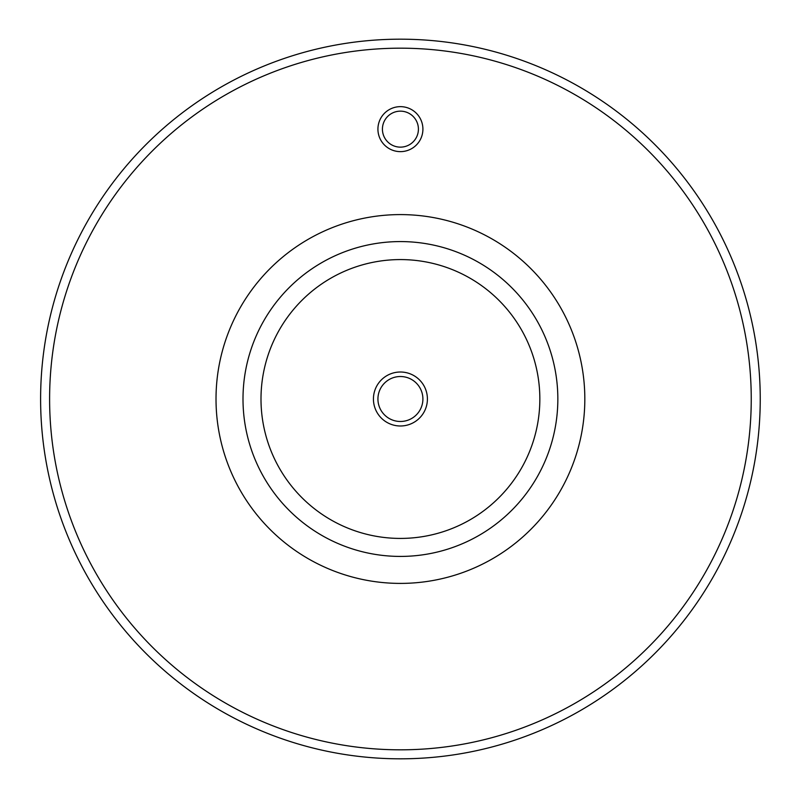 <?xml version="1.0" encoding="UTF-8"?>
<svg xmlns="http://www.w3.org/2000/svg" width="798" height="798" viewBox="0 0 798 798"><rect width="100%" height="100%" fill="white"/><g stroke="black" fill="none" stroke-linecap="round" stroke-linejoin="round"><path stroke-width="1.2" d="M422.91 129.146A22.484 22.484 0 0 1 389.175 148.618A22.484 22.484 0 0 1 389.175 109.665A22.484 22.484 0 0 1 422.91 129.146M377.933 399A22.484 22.484 0 0 0 411.658 418.471A22.484 22.484 0 0 0 411.658 379.529A22.484 22.484 0 0 0 377.933 399M373.434 399A26.982 26.982 0 0 0 413.913 422.371A26.982 26.982 0 0 0 413.913 375.629A26.982 26.982 0 0 0 373.434 399M243.001 399A157.415 157.415 0 0 0 479.129 535.328A157.415 157.415 0 0 0 479.129 262.672A157.415 157.415 0 0 0 243.001 399M40.608 399A359.808 359.808 0 0 0 580.326 710.609A359.808 359.808 0 0 0 580.326 87.391A359.808 359.808 0 0 0 40.608 399M418.411 129.146A17.995 17.995 0 0 0 391.419 113.565A17.995 17.995 0 0 0 391.419 144.727A17.995 17.995 0 0 0 418.411 129.146M49.606 399A350.811 350.811 0 0 0 575.827 702.819A350.811 350.811 0 0 0 575.827 95.181A350.811 350.811 0 0 0 49.606 399M216.019 399A184.398 184.398 0 0 0 492.615 558.7A184.398 184.398 0 0 0 492.615 239.3A184.398 184.398 0 0 0 216.019 399M260.996 399A139.431 139.431 0 0 0 470.132 519.747A139.431 139.431 0 0 0 470.132 278.253A139.431 139.431 0 0 0 260.996 399"/></g></svg>
